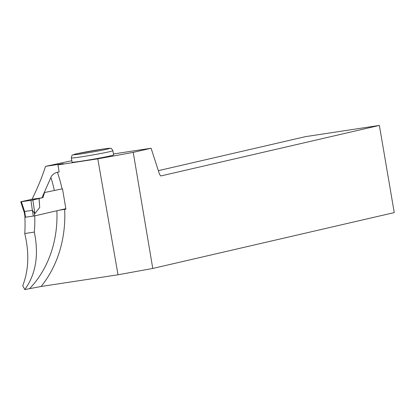 <?xml version="1.0" encoding="UTF-8"?>
<svg xmlns="http://www.w3.org/2000/svg" width="415" height="415" viewBox="0 0 415 415"><rect width="100%" height="100%" fill="white"/><g stroke="black" fill="none" stroke-linecap="round" stroke-linejoin="round"><path stroke-width="0.62" d="M20.75 201.789L32.22 199.226L20.875 201.747L32.723 200.072L41.661 197.898L39.135 198.484L39.705 207.49L34.85 213.621L32.37 210.353L30.912 200.388L39.135 198.484M33.304 216.122L32.344 210.353L24.584 211.453L24.246 212.231L25.076 217.263L34.756 215.867L65.829 208.683M39.705 207.49L39.072 198.562M32.723 200.072L21.398 201.732L24.584 211.453M25.066 217.18L24.853 217.211A115.718 97.598 77 0 1 24.755 233.546L34.321 232.094A105.581 89.043 77 0 0 34.72 215.878M34.321 232.094C39.041 255.054 35.861 274.216 24.791 289.582L22.737 285.619C28.718 270.31 29.387 252.953 24.755 233.546M57.384 172.241L59.158 171.971L57.924 164.9L63.293 163.66L45.551 166.353C42.128 176.992 37.609 187.959 31.997 199.257L41.884 197.867L50.874 177.496C51.901 174.948 54.075 173.195 57.384 172.241A111.272 93.847 77 0 1 62.037 188.908L44.545 192.524L43.004 197.607L41.884 197.867M45.551 166.353L71.8 160.714M24.791 289.582L41.095 286.475L118.021 274.787L152.767 268.448L133.225 152.378L97.784 158.846L118.021 274.787M158.359 170.669L305.507 136.639L379.367 125.418L394.25 212.599L152.767 268.448M62.037 188.908L62.515 188.841L65.907 209.144L59.112 210.234M57.924 164.9L97.784 158.846M113.622 154.914A21.098 0.731 170.1 0 1 92.965 159.261A21.098 0.731 170.1 0 1 72.054 162.166L71.323 157.965A21.098 0.731 170.1 0 0 86.419 156.04A21.098 0.731 170.1 0 0 109.716 151.662A21.098 0.731 170.1 0 0 112.89 150.707L113.622 154.914M113.456 153.965L151.096 148.243L133.225 152.378M379.367 125.418L160.802 175.965L159.573 174.43L151.096 148.243M34.756 215.867L34.165 212.335M32.863 200.04L34.85 213.621M25.574 217.216L24.61 211.448M29.787 288.425A105.581 89.043 -103 0 0 56.886 210.799M54.292 190.272A105.581 89.043 -103 0 0 50.874 177.496M64.667 209.321A111.272 93.847 77 0 1 41.095 286.475M106.847 149.218A18.25 0.633 -9.9 0 0 92.275 150.78A18.25 0.633 -9.9 0 0 75.727 154.603A18.25 0.633 -9.9 0 0 106.847 149.218M24.314 212.693L20.76 201.835M112.89 150.707C111.656 148.658 110.898 147.88 110.634 148.378C110.177 148.321 110.597 147.999 103.402 148.99L77.522 153.586L72.661 155.003C72.22 154.645 71.774 155.635 71.323 157.965"/></g></svg>
